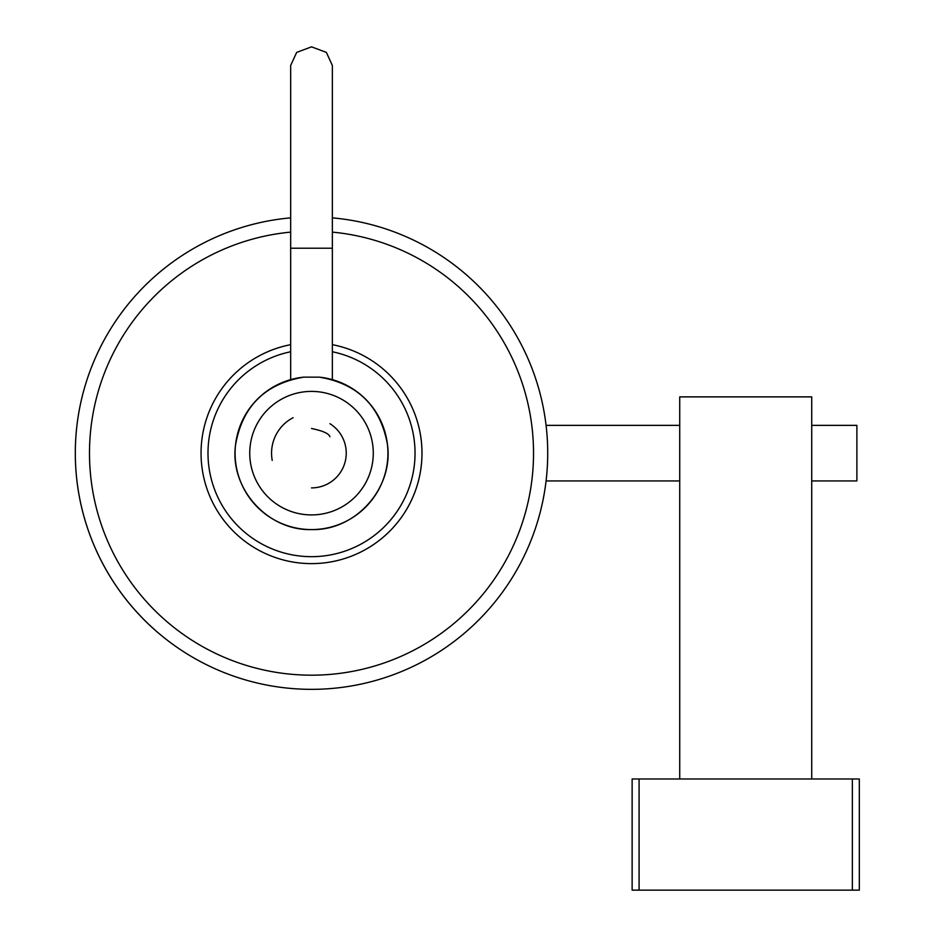 <?xml version="1.0" encoding="UTF-8"?>
<svg xmlns="http://www.w3.org/2000/svg" width="937" height="937" viewBox="0 0 937 937"><rect width="100%" height="100%" fill="white"/><g stroke="black" fill="none" stroke-linecap="round" stroke-linejoin="round"><path stroke-width="1.41" d="M859.311 778.987L859.311 890.15L852.365 890.15L852.365 778.987L859.311 778.987M639.081 778.987L639.081 890.15L632.135 890.15L632.135 778.987L852.365 778.987M639.081 890.15L852.365 890.15M811.723 778.987L811.723 396.878L679.723 396.878L679.723 778.987M811.723 480.95L856.886 480.95L856.886 425.363L811.723 425.363M546.084 425.363L679.723 425.363M546.084 480.95L679.723 480.95M465.092 273.686A236.218 236.218 0 0 0 332.354 217.864A236.218 236.218 0 0 1 490.988 606.731A236.218 236.218 0 0 1 86.544 381.16A236.218 236.218 0 0 1 290.669 217.864A236.218 236.218 0 0 0 157.931 632.627M290.669 344.675A110.461 110.461 0 0 0 202.884 473.185A110.461 110.461 0 0 0 331.546 561.79A110.461 110.461 0 0 0 332.354 344.675M293.105 417.703A39.951 39.951 0 0 0 272.222 460.407M319.341 377.142L332.354 379.637L332.354 65.461L326.381 52.402L311.517 46.85L296.654 52.402L290.669 65.461L290.669 379.637L303.764 377.131C264.937 383.772 242.179 406.506 235.492 445.333C229.717 488.692 267.759 530.881 311.517 529.581A76.424 76.424 0 0 0 387.836 457.08A76.424 76.424 0 0 0 319.341 377.142L303.682 377.142A76.424 76.424 0 0 0 235.187 457.08A76.424 76.424 0 0 0 311.517 529.581C355.709 530.916 393.95 487.849 387.403 444.138C380.281 405.932 357.571 383.596 319.259 377.131L319.341 377.142M311.517 428.49C322.808 430.821 328.946 433.573 329.918 436.747M311.517 487.896A34.739 34.739 0 0 0 329.918 423.7M290.669 232.118A222.022 222.022 0 0 0 167.161 621.852A222.022 222.022 0 0 0 480.201 597.513A222.022 222.022 0 0 0 332.354 232.118M202.884 473.185A110.461 110.461 0 0 0 331.546 561.79A110.461 110.461 0 0 0 420.151 433.128M290.669 351.762A103.515 103.515 0 0 0 209.712 471.932A103.515 103.515 0 0 0 330.281 554.962A103.515 103.515 0 0 0 332.354 351.762M311.517 514.917A61.76 61.76 0 0 0 373.277 453.157A61.76 61.76 0 0 0 311.517 391.397A61.76 61.76 0 0 0 249.746 453.157A61.76 61.76 0 0 0 311.517 514.917M290.669 248.211L332.354 248.211"/></g></svg>
